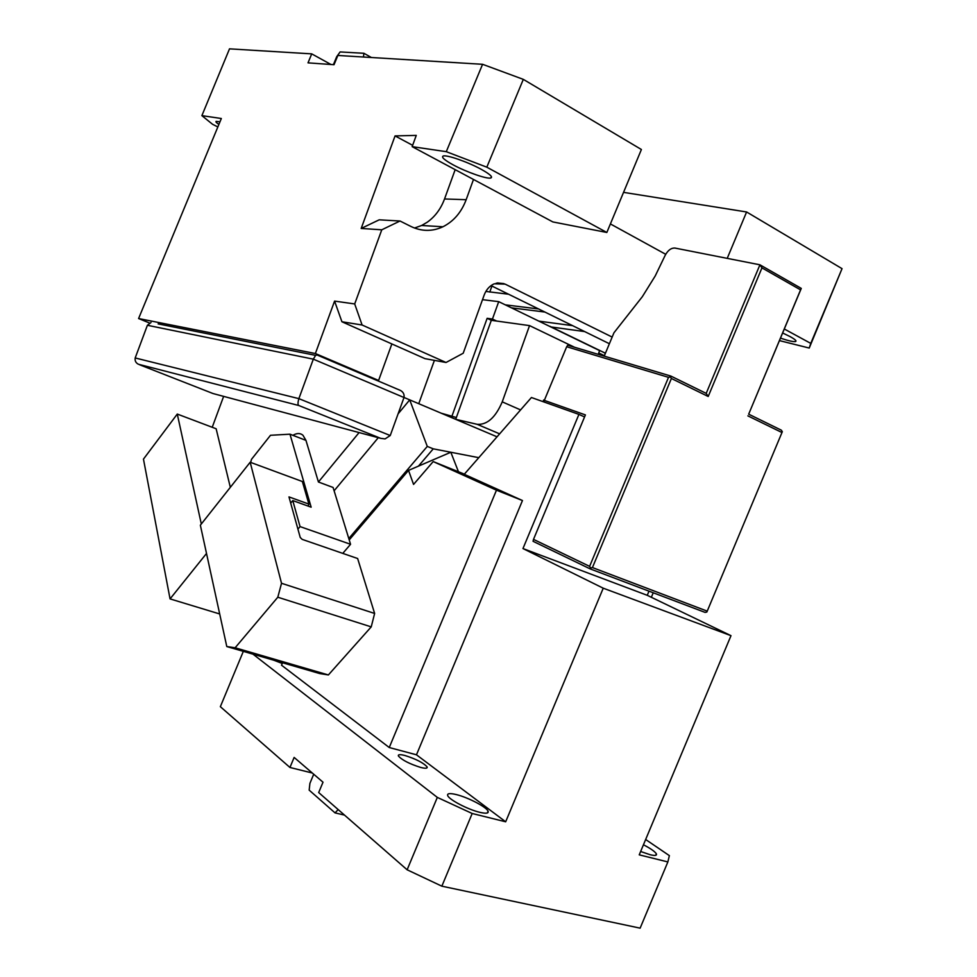 <?xml version="1.0" encoding="UTF-8"?>
<svg xmlns="http://www.w3.org/2000/svg" width="977" height="977" viewBox="0 0 977 977"><rect width="100%" height="100%" fill="white"/><g stroke="black" fill="none" stroke-linecap="round" stroke-linejoin="round"><path stroke-width="1.47" d="M485.862 291.439L508.565 294.224M201.885 115.64L221.339 118.51L138.587 318.539L315.376 353.527L378.6 380.444L391.862 343.941L424.983 358.644L446.037 362.491L362.088 324.999L354.7 303.945L381.775 229.803L361.185 228.447L395.062 135.913L416.263 135.4L412.16 146.648L446.281 151.679L482.577 64.299L337.859 55.457L334.024 64.714L308.011 62.858L311.724 53.869L229.51 48.85L201.885 115.64L212.583 124.311L217.847 126.949M609.392 343.721L491.028 285.614M138.587 318.539L149.518 323.021M218.897 124.409C216.32 122.711 215.416 121.698 216.186 121.368L219.959 121.844M391.862 343.941L341.926 321.763L362.088 324.999M612.164 337.077L505.133 284.124L494.289 283.794C489.636 285.821 486.253 289.583 484.152 295.091L463.208 353.234L446.037 362.491M378.6 380.444L375.608 379.809M317 354.956L315.62 355.359L158.14 323.9M315.376 353.527L334.574 301.099L354.7 303.945M330.983 64.494L311.724 53.869M523.318 79.369L641.401 149.505L606.839 232.465L486.815 167.177L523.318 79.369L482.577 64.299M779.438 340.607L809.237 348.044L842.04 268.651L746.599 211.972L623.546 192.359M341.926 321.763L334.574 301.099M412.16 146.648L473.491 179.463L466.163 199.699L444.535 198.966L455.172 169.668M381.775 229.803L400.02 221.01L411.024 226.505C421.698 231.573 432.335 231.659 442.947 226.762C453.646 221.364 461.388 212.351 466.163 199.699M665.716 254.301L610.393 223.928M473.491 179.463L552.835 221.926L606.839 232.465M398.408 389.505L400.448 390.446C403.293 392.021 404.49 394.378 404.002 397.517L390.238 435.534L298.864 398.64L135.192 357.961L147.393 325.28L151.032 322.483M315.62 355.359L313.324 359.157L298.864 398.64C297.741 402.707 297.741 405.003 298.852 405.528L138.478 364.274C135.852 362.955 134.753 360.855 135.192 357.961M746.599 211.972L727.218 258.368M446.281 151.679L486.815 167.177M481.246 169.326L481.551 169.497C489.892 174.175 492.994 176.996 490.857 177.961C487.279 179.365 466.408 172.074 453.181 164.869C444.45 160.069 441.115 157.126 443.179 156.039C446.526 154.549 467.959 161.999 481.246 169.326M400.02 221.01L379.186 219.825L361.185 228.447M414.504 228.032L421.637 225.492L427.218 222.231C435.07 216.65 440.835 208.895 444.535 198.966M395.062 135.913L412.636 145.329M842.04 268.651L810.763 343.391L784.299 328.993M809.237 348.044L810.763 343.391M780.476 338.127C788.146 340.717 793.116 341.877 795.376 341.596C797.012 341.12 795.266 339.459 790.112 336.613L782.626 332.974M298.852 405.528L380.712 438.343L385.072 438.905L390.238 435.534M380.712 438.343L213.426 393.646M333.401 64.665L336.699 56.703L340.118 51.928L363.896 53.283L371.394 57.509M363.468 57.02L363.896 53.283M398.091 413.857L409.717 399.874L427.279 446.416L348.789 538.522M334.11 490.808L378.27 437.696M404.026 397.468L497.037 436.817M427.279 446.416L433.251 448.834L418.461 466.114M458.433 471.671L450.824 452.253L478.791 457.676L433.251 448.834M219.691 613.959L170.059 598.901L143.46 459.117L177.277 414.065L216.137 428.756L230.328 487.315M359.096 432.567L318.429 482.003L333.084 487.462L350.56 544.287L300.049 526.591L297.924 529.143M206.513 553.471L170.059 598.901M201.311 523.99L177.277 414.065M212.229 427.279L223.635 396.369M318.429 482.003L305.96 440.383L302.943 435.229C300.208 432.958 296.861 432.982 292.892 435.315M300.049 526.591L292.77 500.566L311.15 507.185L289.974 434.191L305.96 440.383M342.78 553.385L350.56 544.287M434.411 360.366L418.754 403.696M250.649 462.414L251.504 459.312L270.507 435.278L289.974 434.191M598.254 354.346L599.585 350.596L498.71 301.649L482.504 299.67M441.262 413.222L456.357 417.509L455.709 419.328L477.191 424.323C487.205 424.958 495.559 417.472 502.239 401.852L529.546 325.61L491.321 320.309L456.357 417.509M498.71 301.649L492.445 319.052L487.144 318.319L452.107 415.713M292.77 500.566L290.694 503.106M492.445 319.052L496.634 321.042M487.144 318.319L491.321 320.309M529.546 325.61L574.561 347.262M544.348 400.314L543.639 399.996L543.053 401.645M603.395 352.245L605.361 353.393M543.639 399.996L543.713 401.877M450.824 452.253L408.52 470.389L413.564 484.421L433.19 461.571L464.393 474.138M408.52 470.389L349.216 539.915M282.548 662.76L281.523 665.203L389.249 747.527L496.475 490.185L433.19 461.571M226.786 646.542L235.127 647.775L328.382 674.948L319.638 673.544L226.786 646.542L200.358 525.199L250.173 462.243L302.369 481.527L308.891 504.095L308.134 506.098M328.382 674.948L371.223 626.88L374.631 613.446L357.631 558.514L302.198 539.377L300.244 537.484L288.972 496.902L308.891 504.095M389.249 747.527L416.471 754.806L505.671 821.791L472.184 813.499L437.317 797.403L252.97 654.15M273.682 660.171L282.255 663.468M456.381 794.594C449.86 793.019 446.965 793.361 447.71 795.62C449.054 799.65 467.934 809.53 479.646 812.278L479.988 812.363C486.18 813.768 488.879 813.365 488.06 811.154C486.522 807.039 468.032 797.403 456.381 794.594M404.979 755.514C400.106 754.281 397.908 754.439 398.384 755.966C402.011 760.057 409.436 763.88 420.66 767.433L420.977 767.519C425.581 768.618 427.633 768.423 427.12 766.921C423.468 762.842 416.08 759.031 404.979 755.514M416.471 754.806L522.463 500.542L464.246 474.297L531.427 397.517L578.921 414.395L522.964 548.561L647.25 595.311L648.984 591.17M496.475 490.185L522.463 500.542M250.173 462.243L281.523 583.293L374.631 613.446M281.523 583.293L277.81 597.216L371.223 626.88M235.127 647.775L277.81 597.216M437.317 797.403L407.128 869.786L441.848 886.176L472.184 813.499M243.334 651.354L220.35 706.689L289.949 767.47L294.138 757.431L323.008 782.198L318.685 792.555L407.128 869.786M522.964 548.561L603.236 588.191L505.671 821.791M441.848 886.176L640.13 928.15L667.865 861.934L639.227 854.851L730.991 635.673L603.236 588.191M312.298 773.015L289.949 767.47M645.65 839.499L669.367 855.632L667.865 861.934M643.44 844.775C650.609 848.5 654.895 851.504 656.336 853.788C657.118 855.571 655.066 855.889 650.169 854.728L640.631 851.492M578.921 414.395L584.564 416.935M647.25 595.311L730.991 635.673M651.341 597.289L653.234 592.77M556.927 404.844L585.406 414.92L533.503 539.377L589.607 566.355L668.524 377.342L566.684 346.725L544.323 400.387L556.927 404.844M543.994 401.974L544.323 400.387M566.684 346.725L567.747 345.223L670.857 376.072L706.2 393.377L759.923 264.804L674.997 248.073C671.223 247.828 667.963 250.222 665.203 255.266L655.225 275.954L642.341 296.678L613.947 332.791L604.213 356.129M533.503 539.377L533.063 541.307L590.316 568.956L705.101 612.408L706.847 612.042L782.321 431.687L781.356 430.185L748.675 414.175L801.274 288.398L800.566 289.864L761.95 267.881L708.203 396.491L671.394 378.49L592.441 567.564L707.226 611.138L706.847 612.042M592.441 567.564L590.596 567.967L590.316 568.956M590.596 567.967L589.607 566.355M668.524 377.342L670.381 376.914L671.394 378.49M670.381 376.914L670.857 376.072M706.2 393.377L708.203 396.491M761.95 267.881L759.923 264.804L801.274 288.398M748.675 414.175L800.566 289.864M782.321 431.687L781.966 432.53L747.869 415.872M781.966 432.53L707.226 611.138M313.715 774.224L309.904 783.383L309.172 790.137L335.038 812.888L344.502 815.099M338.176 809.579L335.038 812.888M491.932 286.053L489.758 292.074M511.484 307.84L544.848 312.042M496.157 283.183L505.133 284.124M538.877 321.14L572.583 325.646M497.403 282.927L503.973 283.623M551.407 327.014L584.661 331.582M604.482 352.77L605.545 352.941M404.002 397.517L313.324 359.157L147.393 325.28M212.986 393.523L139.772 364.836M604.397 355.701L598.742 352.966M520.582 409.913L502.239 401.852M499.626 433.849L477.191 424.323M505.304 304.848L538.596 308.964M400.448 390.446L316.707 354.822M442.947 226.762L421.637 225.492M491.419 176.605L490.857 177.961M795.376 341.596L795.803 340.558M604.641 352.856L549.892 326.281M488.06 811.154L487.303 812.974M427.12 766.921L426.644 768.069M655.701 855.302L656.336 853.788"/></g></svg>
